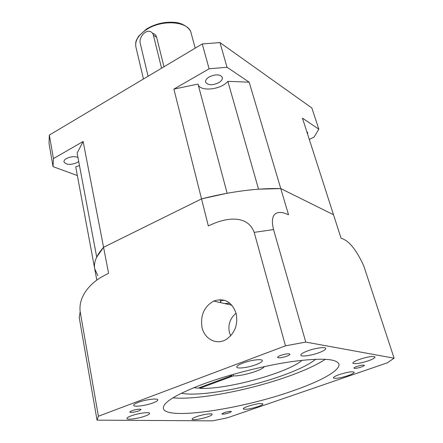 <?xml version="1.0" encoding="UTF-8"?>
<svg xmlns="http://www.w3.org/2000/svg" width="443" height="443" viewBox="0 0 443 443"><rect width="100%" height="100%" fill="white"/><g stroke="black" fill="none" stroke-linecap="round" stroke-linejoin="round"><path stroke-width="0.66" d="M163.982 66.766L156.628 37.278C156.052 35.263 154.773 33.934 152.796 33.297M218.604 82.758C212.186 85.571 207.861 85.372 205.635 82.154C205.286 80.327 206.516 78.566 209.317 76.861C215.774 74.02 220.116 74.203 222.347 77.403C222.702 79.269 221.456 81.058 218.604 82.758M78.688 161.451L77.104 162.614C70.647 165.195 66.267 164.957 63.969 161.905C63.814 160.731 64.645 159.602 66.467 158.516C70.531 156.556 74.346 156.18 77.924 157.387M309.303 139.429L314.115 137.031L318.827 129.19L311.866 107.998L219.966 42.572L202.257 43.951L49.334 135.093L49.018 143.438L53.044 166.646L53.442 158.616L49.334 135.093M306.8 131.637L307.691 132.618L307.536 133.936M318.827 129.19L302.458 118.143L333.501 214.728L280.762 188.585L249.165 82.182L227.032 67.247L219.966 42.572M77.348 175.55L53.044 166.646M97.864 275.646L94.719 268.835L75.731 166.812L79.463 165.56M96.823 280.142L94.719 268.835C93.495 262.516 96.441 255.334 103.568 247.288L201.526 198.885L103.568 247.288L96.707 257.101L77.121 153.112L83.14 141.478L53.442 158.616M173.883 89.121L198.015 84.059L227.137 193.248L201.526 198.885L173.883 89.121L209.107 68.798L227.032 67.247M285.469 345.833L98.407 416.237L97.034 420.147L212.585 420.85L227.458 417.793L387.381 362.8L394.098 358.188L305.77 342.085L285.469 345.833L254.193 232.365C247.382 214.196 225.936 218.122 212.286 224.152L208.337 225.93L201.526 198.885C230.598 191.514 257.012 188.081 280.762 188.585L258.551 189.189L227.857 81.34C221.085 89.824 199.699 92.006 198.071 84.259M227.857 81.34L249.165 82.182M94.719 268.835L75.731 166.812M98.407 416.237L80.172 311.75C78.223 296.112 90.649 283.537 100.805 277.445L108.574 273.231L83.14 141.478M209.107 68.798L202.257 43.951M161.562 68.205L153.383 35.18C152.846 33.186 151.7 31.946 149.956 31.453C145.066 29.908 138.642 37.816 140.237 43.353L148.084 76.24M280.751 355.391C278.597 356.216 277.534 356.903 277.573 357.44C278.785 358.221 281.831 357.828 286.704 356.25C288.88 355.419 289.955 354.732 289.921 354.184C288.714 353.403 285.657 353.802 280.751 355.391M357.025 366.427C354.959 367.169 353.929 367.751 353.935 368.166C354.821 368.659 357.252 368.283 361.228 367.037C363.31 366.289 364.345 365.708 364.351 365.287C363.465 364.794 361.023 365.17 357.025 366.427M224.031 412.704L221.821 413.939C222.818 414.382 225.271 414.011 229.192 412.815L231.418 411.569C230.426 411.126 227.962 411.503 224.031 412.704M131.82 410.716L129.683 412.073C131.056 412.754 134.129 412.355 138.914 410.871L141.079 409.504C139.717 408.823 136.627 409.227 131.82 410.716M325.4 359.262C316.861 364.871 304.634 370.52 288.725 376.201C250.145 390.089 197.273 400.289 172.942 397.842M292.734 390.881C241.313 409.149 165.688 420.651 163.367 408.413C162.659 402.681 175.644 394.674 202.313 384.386C228.466 374.651 264.504 365.492 292.325 361.516C321.025 357.794 336.536 358.631 338.856 364.008C340.789 370.237 320.76 381.224 292.734 390.881M315.793 359.223C309.192 364.484 298.078 369.927 282.44 375.553C247.803 388.14 199.079 396.989 181.375 393.24M202.03 327.46C204.456 339.033 216.466 345.335 226.046 339.548C234.807 333.496 238.179 324.813 236.163 313.494C231.861 301.677 224.368 297.541 213.67 301.079C204.09 306.645 200.208 315.438 202.03 327.46M230.681 335.833L229.352 332.233C227.896 324.597 230.138 318.246 236.08 313.184M307.58 350.922C302.99 352.672 300.731 354.095 300.808 355.192C301.03 356.992 311.296 355.585 318.849 352.761C323.512 351.011 325.821 349.566 325.771 348.431C325.611 346.636 315.2 348.037 307.58 350.922M230.028 303.3L224.54 303.549L221.229 302.796L220.614 302.032C220.464 300.791 221.877 300.243 224.845 300.371M242.869 363.077C238.716 364.689 236.684 366.018 236.761 367.075C236.933 369.069 248.324 367.601 256.054 364.644C260.285 363.027 262.372 361.676 262.311 360.585C262.217 358.603 250.672 360.054 242.869 363.077M138.238 402.377C135.115 403.579 133.581 404.57 133.631 405.362C133.636 407.244 145.88 405.666 153.068 402.897C156.263 401.685 157.841 400.677 157.802 399.863C157.885 397.986 145.503 399.547 138.238 402.377M131.211 415.844C128.343 416.924 126.925 417.804 126.964 418.48C126.936 420.147 138.521 418.569 145.249 416.027C148.178 414.941 149.629 414.044 149.601 413.347C149.712 411.685 138.006 413.253 131.211 415.844M196.426 416.708C193.502 417.766 192.046 418.596 192.068 419.2C192.068 420.49 201.631 419.045 207.712 416.863C210.691 415.8 212.175 414.958 212.164 414.338C212.219 413.048 202.562 414.493 196.426 416.708M247.991 406.248C244.807 407.377 243.224 408.258 243.24 408.889C245.2 409.786 250.14 409.022 258.064 406.602C261.292 405.461 262.904 404.57 262.904 403.927C260.96 403.025 255.988 403.8 247.991 406.248M339.366 374.562C335.357 375.996 333.363 377.109 333.374 377.901C335.185 378.859 340.091 378.095 348.093 375.603C352.146 374.169 354.178 373.039 354.19 372.225C352.39 371.262 347.445 372.042 339.366 374.562M359.434 359.389C354.998 361.006 352.794 362.269 352.822 363.182C354.71 364.273 359.86 363.493 368.271 360.835C372.762 359.218 375.005 357.938 375.005 356.992C373.128 355.901 367.939 356.698 359.434 359.389M230.194 375.232L231.645 375.725L197.927 388.201L193.923 387.647M231.44 374.872L231.645 375.725M394.098 358.188L363.792 265.983C356.277 249.536 348.702 240.3 341.071 238.284L333.501 214.728L280.762 188.585L288.531 214.75L285.912 213.687C278.747 210.879 269.111 211.483 273.541 229.585L254.193 232.365M97.034 420.147L79.219 317.487L80.172 311.75M305.77 342.085L273.541 229.585M302.098 360.275C287.956 372.995 225.382 390.006 199.66 388.317L233.306 375.874C241.823 376.384 262.987 370.077 264.288 366.605M199.5 387.619L199.66 388.317M233.306 375.874L232.957 374.44M143.449 79.004L135.901 46.958C134.788 40.85 138.332 35.052 146.544 29.554C162.409 18.977 188.978 21.375 191.094 32.992C190.822 29.393 183.856 23.019 174.93 22.405C164.99 21.53 155.598 23.678 146.755 28.85M156.628 37.278L153.383 35.18M195.202 48.16L191.094 32.992M135.901 46.958C135.475 43.968 135.691 41.625 136.555 39.925L138.57 36.26L146.555 28.972M220.021 299.629L220.614 302.032M231.966 305.233L224.54 303.549M221.229 302.796L213.67 301.079"/></g></svg>
